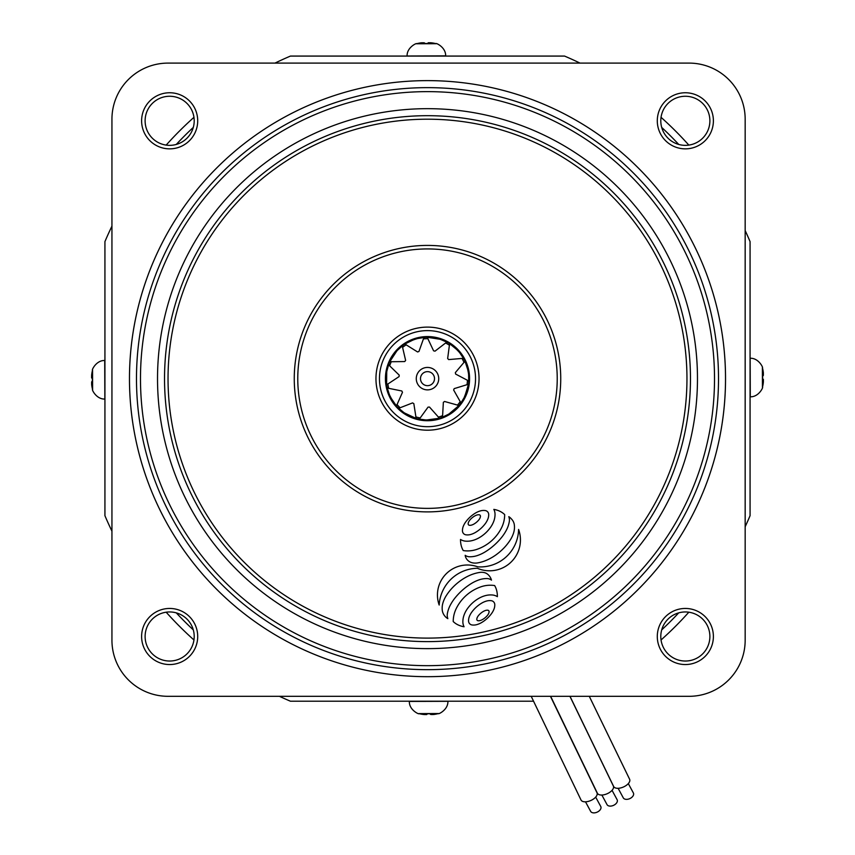 <?xml version="1.0" encoding="UTF-8"?>
<svg xmlns="http://www.w3.org/2000/svg" width="855" height="855" viewBox="0 0 855 855"><rect width="100%" height="100%" fill="white"/><g stroke="black" fill="none" stroke-linecap="round" stroke-linejoin="round"><path stroke-width="1.28" d="M447.913 701.218L447.913 701.303C448.234 710.163 437.642 714.652 438.562 713.54L418.79 713.604A38.571 38.571 0 0 0 419.292 713.743A35.835 3.944 -54.3 0 0 419.773 713.711A38.539 38.048 -127 0 0 424.39 714.545L426.741 714.545A38.539 4.98 95.8 0 0 427.425 713.733A35.835 29.038 10.1 0 0 429.873 713.797A35.835 29.038 10.1 0 0 432.309 713.711A38.539 4.916 -96.3 0 1 431.807 714.524L430.599 714.449L430.546 713.786M419.506 713.754A38.539 37.973 131.2 0 0 423.727 714.502L423.738 714.459M431.711 713.743L431.807 714.524L433.613 714.502A38.539 38.048 -127 0 0 438.198 713.626A35.835 3.58 53.8 0 1 438.113 713.658A35.835 3.58 53.8 0 1 438.006 713.679M430.065 713.797A38.539 4.916 -96.3 0 0 430.599 714.449M750.07 358.245L750.156 358.245C759.005 357.914 763.494 368.505 762.393 367.586L762.446 387.368A38.571 38.571 0 0 0 762.596 386.855A35.835 3.944 -144.3 0 0 762.553 386.385A38.539 38.048 143 0 0 763.387 381.757L763.397 379.417A38.539 4.98 5.8 0 0 762.585 378.733A35.835 29.038 -79.9 0 0 762.639 376.275A35.835 29.038 -79.9 0 0 762.564 373.838A38.539 4.916 173.7 0 1 763.376 374.351L763.301 375.548L762.628 375.612M762.607 386.642A38.539 37.973 41.2 0 0 763.344 382.42L763.301 382.42M763.397 374.362L762.596 374.458L763.376 374.351L763.344 372.545A38.539 38.048 143 0 0 762.478 367.949A35.835 3.58 -36.2 0 1 762.51 368.045A35.835 3.58 -36.2 0 1 762.521 368.152M762.639 376.093A38.539 4.916 173.7 0 0 763.301 375.548M416.599 375.976A11.222 11.222 0 0 0 424.828 389.549A11.222 11.222 0 0 0 438.401 381.33A11.222 11.222 0 0 0 430.172 367.757A11.222 11.222 0 0 0 416.599 375.976M420.692 376.98A7.011 7.011 0 0 0 425.833 385.466A7.011 7.011 0 0 0 434.308 380.325A7.011 7.011 0 0 0 429.167 371.84A7.011 7.011 0 0 0 420.692 376.98M468.358 388.683A42.077 42.077 0 0 0 437.536 337.789A42.077 42.077 0 0 0 386.642 368.623A42.077 42.077 0 0 0 417.464 419.516A42.077 42.077 0 0 0 468.358 388.683M449.196 413.884A41.371 41.371 0 0 1 447.208 415.028L451.483 412.367L458.975 405.505L444.557 401.476L443.36 402.32L442.601 415.658L441.629 417.539L448.886 414.066L458.975 405.505A41.371 41.371 0 0 0 460.407 403.72L464.639 396.88L468.497 384.226L454.187 388.63L453.631 389.987L460.214 401.626L460.407 403.72M464.799 396.56A41.371 41.371 0 0 1 463.752 398.601L467.674 388.523M447.657 358.523L448.672 359.592L461.989 358.437L463.976 359.132L459.509 352.442L454.764 347.536L449.602 343.678L447.657 358.523L448.672 359.592L447.689 358.555M435.003 351.17L445.583 343.005L447.635 342.513L440.261 339.296L427.19 337.276L433.581 350.817L435.003 351.17M417.603 351.939L418.95 351.48L423.439 338.89L424.892 337.362L416.962 338.644L410.518 340.921L404.864 344.02L417.571 351.95L418.95 351.48L417.571 351.95M405.623 360.415L402.587 347.397L402.983 345.324L396.998 350.7L389.741 361.751L404.714 361.558L405.623 360.415M399.232 375.142L389.645 365.822L388.854 363.867L386.727 371.626L386.599 384.857L399.082 376.595L399.232 375.142M402.47 392.253L401.818 390.981L388.715 388.33L387.005 387.112L389.399 394.775L392.573 400.835L396.442 405.986L402.481 392.285L401.818 390.981L402.481 392.285M413.799 403.624L412.559 402.908L400.108 407.76L398.002 407.664L404.169 412.815L416.15 418.437L413.831 403.646L412.559 402.908L413.831 403.646M429.477 407.076L428.045 407.13L420.19 417.945L418.362 419.003L426.346 420.008L439.459 418.255L429.509 407.066L428.045 407.13L429.509 407.066M455.352 372.652L455.619 374.063L467.439 380.293L468.743 381.95L468.604 373.913L467.258 367.212L465.002 361.184L455.341 372.62L455.619 374.063L455.341 372.62M468.561 373.56A41.371 41.371 0 0 1 468.775 375.837L468.134 370.835L465.002 361.184A41.371 41.371 0 0 0 463.976 359.132M459.285 352.164A41.371 41.371 0 0 1 460.706 353.97L457.457 350.112L449.602 343.678A41.371 41.371 0 0 0 447.635 342.513M467.685 388.491L468.497 384.226A41.371 41.371 0 0 0 468.743 381.95M424.892 337.362A41.371 41.371 0 0 1 427.19 337.276L437.268 338.452L442.088 339.937A41.371 41.371 0 0 0 439.919 339.189M402.983 345.324A41.371 41.371 0 0 1 404.864 344.02L413.98 339.553L418.843 338.195A41.371 41.371 0 0 0 416.609 338.74M388.854 363.867A41.371 41.371 0 0 1 389.741 361.751L394.989 353.062L398.345 349.3A41.371 41.371 0 0 0 396.763 350.956M387.005 387.112A41.371 41.371 0 0 1 386.599 384.857L386.321 374.704L387.101 369.723A41.371 41.371 0 0 0 386.674 371.978M398.002 407.664A41.371 41.371 0 0 1 396.442 405.986L390.714 397.596L388.683 392.979A41.371 41.371 0 0 0 389.538 395.106M418.362 419.003A41.371 41.371 0 0 1 416.15 418.437L406.798 414.472L402.598 411.693A41.371 41.371 0 0 0 404.468 413.018M441.629 417.539A41.371 41.371 0 0 1 439.459 418.255L429.456 419.976L424.411 419.912A41.371 41.371 0 0 0 426.698 420.019M745.165 230.572A350.475 350.475 0 0 1 750.07 241.602L750.07 515.704A350.475 350.475 0 0 1 745.165 526.733M688.831 612.201A350.475 350.475 0 0 1 661.043 639.978M533.435 701.218L290.444 701.218A350.475 350.475 0 0 1 279.425 696.312M193.957 639.978A350.475 350.475 0 0 1 166.169 612.201M111.941 531.158A350.475 350.475 0 0 1 104.93 515.704L104.93 241.602A350.475 350.475 0 0 1 111.941 226.148M166.169 145.104A350.475 350.475 0 0 1 193.957 117.327M274.989 63.099A350.475 350.475 0 0 1 290.444 56.077L564.557 56.077A350.475 350.475 0 0 1 580.011 63.099M661.043 117.327A350.475 350.475 0 0 1 688.831 145.104M678.731 612.853A343.464 343.464 0 0 1 661.706 629.879M193.294 629.879A343.464 343.464 0 0 1 176.269 612.853M176.269 144.442A343.464 343.464 0 0 1 193.294 127.416M661.706 127.416A343.464 343.464 0 0 1 678.731 144.442M618.133 788.299L623.316 797.907A5.611 3.516 -24.3 0 0 629.526 798.73A5.611 3.516 -24.3 0 0 633.363 792.938L628.318 783.608M589.277 696.312L629.579 779.183A8.764 4.499 156.2 0 1 629.718 779.525A8.764 4.499 156.2 0 1 623.413 787.006A8.764 4.499 156.2 0 1 613.687 786.568L569.996 696.312M601.867 795.043L607.05 804.651A5.611 3.516 -24.3 0 0 613.27 805.474A5.611 3.516 -24.3 0 0 617.096 799.671L612.052 790.341M569.911 696.312L613.313 785.927A8.764 4.499 156.2 0 1 613.452 786.269A8.764 4.499 156.2 0 1 607.146 793.75A8.764 4.499 156.2 0 1 597.421 793.301L550.652 696.312M585.504 801.819L590.687 811.427A5.611 3.516 -24.3 0 0 596.908 812.25A5.611 3.516 -24.3 0 0 600.734 806.447L595.689 797.117M550.449 696.312L596.95 792.703A8.764 4.499 156.2 0 1 597.089 793.045A8.764 4.499 156.2 0 1 590.784 800.526A8.764 4.499 156.2 0 1 581.058 800.088L531.201 696.312M706.39 310.857A287.013 287.013 0 0 0 359.699 99.757A287.013 287.013 0 0 0 148.61 446.449A287.013 287.013 0 0 0 495.302 657.548A287.013 287.013 0 0 0 706.39 310.857M144.719 447.389A291.01 291.01 0 0 1 358.758 95.878A291.01 291.01 0 0 1 710.281 309.916A291.01 291.01 0 0 1 496.242 661.428A291.01 291.01 0 0 1 144.719 447.389M438.294 602.048A29.978 29.978 0 0 0 439.181 605.03A38.956 38.956 0 0 1 477.325 568.265A30.855 30.855 0 0 0 518.59 529.448A38.293 38.293 0 0 1 477.785 566.844A29.978 29.978 0 0 0 438.294 602.048M447.475 617.46A9.116 9.116 0 0 1 447.347 613.772A28.546 28.546 0 0 1 450.104 605.522A44.791 44.791 0 0 1 455.042 597.923A65.066 65.066 0 0 1 462.587 590.014A63.377 63.377 0 0 1 471.351 583.516A39.266 39.266 0 0 1 479.121 579.84A23.395 23.395 0 0 1 486.901 578.557A7.535 7.535 0 0 1 491.475 580.139A11.414 11.414 0 0 0 487.66 574.25A8.411 8.411 0 0 0 484.09 572.551A12.098 12.098 0 0 0 479.698 572.433A40.003 40.003 0 0 0 469.491 575.479A51.375 51.375 0 0 0 460.845 580.449A58.129 58.129 0 0 0 452.797 587.364A51.77 51.77 0 0 0 446.267 595.646A29.53 29.53 0 0 0 442.943 602.893A18.201 18.201 0 0 0 442.281 610.32A10.004 10.004 0 0 0 442.837 612.618A11.874 11.874 0 0 0 445.776 617.096A11.03 11.03 0 0 0 447.849 618.657A9.116 9.116 0 0 1 447.475 617.46M465.334 556.145A8.486 8.486 0 0 0 466.969 559.469A9.512 9.512 0 0 0 472.623 562.857A14.236 14.236 0 0 0 477.774 562.879A40.003 40.003 0 0 0 487.147 559.961A51.375 51.375 0 0 0 495.793 555.002A58.129 58.129 0 0 0 503.841 548.087A51.77 51.77 0 0 0 510.371 539.804A29.53 29.53 0 0 0 513.695 532.558A18.201 18.201 0 0 0 514.315 524.767A10.175 10.175 0 0 0 512.017 519.616A23.309 23.309 0 0 0 510.83 518.301A11.008 11.008 0 0 0 508.8 516.677A9.116 9.116 0 0 1 509.313 521.561A28.546 28.546 0 0 1 506.555 529.811A44.791 44.791 0 0 1 501.607 537.41A65.066 65.066 0 0 1 494.062 545.308A63.377 63.377 0 0 1 485.298 551.817A39.266 39.266 0 0 1 477.539 555.494A23.395 23.395 0 0 1 469.534 556.776A7.535 7.535 0 0 1 465.173 555.301A8.486 8.486 0 0 0 465.334 556.145M468.155 523.72A1.432 1.432 0 0 0 469.427 525.291A5.493 5.493 0 0 0 471.554 525.088A10.549 10.549 0 0 0 473.713 524.179A18.105 18.105 0 0 0 478.469 520.321A10.549 10.549 0 0 0 479.815 518.397A5.493 5.493 0 0 0 480.446 516.345A1.432 1.432 0 0 0 479.174 514.785A5.493 5.493 0 0 0 477.037 514.977A10.549 10.549 0 0 0 474.878 515.896A18.105 18.105 0 0 0 470.122 519.744A10.549 10.549 0 0 0 468.786 521.668A5.493 5.493 0 0 0 468.155 523.72M462.576 531.757A4.051 4.051 0 0 0 465.975 534.824A11.649 11.649 0 0 0 470.731 534.471A20.509 20.509 0 0 0 475.487 532.419A33.463 33.463 0 0 0 485.277 523.655A20.509 20.509 0 0 0 487.82 519.156A11.649 11.649 0 0 0 488.697 514.464A4.051 4.051 0 0 0 485.18 510.542A11.649 11.649 0 0 0 480.425 510.895A20.509 20.509 0 0 0 475.669 512.936A33.463 33.463 0 0 0 465.879 521.71A20.509 20.509 0 0 0 463.325 526.199A11.649 11.649 0 0 0 462.459 530.891A4.051 4.051 0 0 0 462.576 531.757M463.164 624.353A10.57 10.57 0 0 1 462.865 621.906A19.537 19.537 0 0 1 464.009 615.226A26.612 26.612 0 0 1 467.225 608.974A35.889 35.889 0 0 1 479.26 598.105A26.975 26.975 0 0 1 485.832 595.508A19.9 19.9 0 0 1 492.64 595.016A10.72 10.72 0 0 1 497.375 596.672A23.609 23.609 0 0 0 496.691 590.623A18.97 18.97 0 0 0 494.639 585.557A28.45 28.45 0 0 0 481.162 586.733A43.156 43.156 0 0 0 456.431 608.183A29.54 29.54 0 0 0 453.214 621.542A18.244 18.244 0 0 0 457.97 624.845A22.241 22.241 0 0 0 464.073 626.758A10.57 10.57 0 0 1 463.164 624.353M461.187 545.458A23.609 23.609 0 0 0 461.198 545.522A18.97 18.97 0 0 0 463.26 550.577A28.45 28.45 0 0 0 476.737 549.412A43.156 43.156 0 0 0 501.468 527.952A29.54 29.54 0 0 0 504.674 514.592A18.244 18.244 0 0 0 499.929 511.29A22.241 22.241 0 0 0 493.827 509.388A10.57 10.57 0 0 1 495.034 514.229A19.537 19.537 0 0 1 493.891 520.919A26.612 26.612 0 0 1 490.663 527.161A35.889 35.889 0 0 1 478.64 538.03A26.975 26.975 0 0 1 472.067 540.627A19.9 19.9 0 0 1 465.259 541.119A10.72 10.72 0 0 1 460.524 539.462A23.609 23.609 0 0 0 461.187 545.458M476.801 619.17A1.432 1.432 0 0 0 478.073 620.741A5.493 5.493 0 0 0 480.211 620.538A10.549 10.549 0 0 0 482.37 619.619A18.105 18.105 0 0 0 487.126 615.771A10.549 10.549 0 0 0 488.462 613.847A5.493 5.493 0 0 0 489.092 611.795A1.432 1.432 0 0 0 487.82 610.224A5.493 5.493 0 0 0 485.693 610.427A10.549 10.549 0 0 0 483.524 611.336A18.105 18.105 0 0 0 478.779 615.194A10.549 10.549 0 0 0 477.432 617.118A5.493 5.493 0 0 0 476.801 619.17M468.668 621.916A4.051 4.051 0 0 0 472.067 624.973A11.649 11.649 0 0 0 476.823 624.62A20.509 20.509 0 0 0 481.579 622.579A33.463 33.463 0 0 0 491.358 613.815A20.509 20.509 0 0 0 493.912 609.316A11.649 11.649 0 0 0 494.788 604.624A4.051 4.051 0 0 0 491.272 600.702A11.649 11.649 0 0 0 486.516 601.054A20.509 20.509 0 0 0 481.76 603.096A33.463 33.463 0 0 0 471.971 611.859A20.509 20.509 0 0 0 469.416 616.359A11.649 11.649 0 0 0 468.551 621.051A4.051 4.051 0 0 0 468.668 621.916M683.027 316.542A262.966 262.966 0 0 0 365.384 123.131A262.966 262.966 0 0 0 171.973 440.763A262.966 262.966 0 0 0 489.616 634.175A262.966 262.966 0 0 0 683.027 316.542A262.966 262.966 0 0 1 489.616 634.175A262.966 262.966 0 0 1 171.973 440.763M298.032 410.122A133.23 133.23 0 0 1 396.025 249.19A133.23 133.23 0 0 1 556.968 347.183A133.23 133.23 0 0 1 458.975 508.116A133.23 133.23 0 0 1 298.032 410.122A133.23 133.23 0 0 0 458.975 508.116A133.23 133.23 0 0 0 556.968 347.183M474.172 367.308A48.03 48.03 0 0 0 416.15 331.975A48.03 48.03 0 0 0 380.828 389.998A48.03 48.03 0 0 0 438.85 425.33A48.03 48.03 0 0 0 474.172 367.308A48.03 48.03 0 0 1 438.85 425.33A48.03 48.03 0 0 1 380.828 389.998M137.911 449.046A298.032 298.032 0 0 1 357.101 89.059A298.032 298.032 0 0 1 717.089 308.26A298.032 298.032 0 0 1 497.899 668.247A298.032 298.032 0 0 1 137.911 449.046M407.087 56.077L407.087 56.003C406.766 47.143 417.358 42.654 416.438 43.765L436.21 43.701A38.571 38.571 0 0 0 435.708 43.562A35.835 3.944 125.7 0 0 435.227 43.594A38.539 38.048 53 0 0 430.61 42.761L428.259 42.761A38.539 4.98 -84.2 0 0 427.575 43.573A35.835 29.038 -169.9 0 0 425.127 43.509A35.835 29.038 -169.9 0 0 422.691 43.594A38.539 4.916 83.7 0 1 423.193 42.782L424.401 42.857L424.454 43.52M435.494 43.541A38.539 37.973 -48.8 0 0 431.273 42.803L431.262 42.846M423.289 43.562L423.193 42.782L421.387 42.803A38.539 38.048 53 0 0 416.802 43.68A35.835 3.58 -126.2 0 1 416.887 43.648A35.835 3.58 -126.2 0 1 416.994 43.626M424.935 43.509A38.539 4.916 83.7 0 0 424.401 42.857M427.5 80.627A298.032 298.032 0 0 0 129.468 378.647A298.032 298.032 0 0 0 427.5 676.679A298.032 298.032 0 0 0 725.532 378.647A298.032 298.032 0 0 0 427.5 80.627M685.347 664.549A28.055 28.055 0 0 1 657.292 636.494A28.055 28.055 0 0 1 685.347 608.45A28.055 28.055 0 0 1 713.391 636.494A28.055 28.055 0 0 1 685.347 664.549M685.347 611.956A24.539 24.539 0 0 0 660.797 636.494A24.539 24.539 0 0 0 685.347 661.033A24.539 24.539 0 0 0 709.885 636.494A24.539 24.539 0 0 0 685.347 611.956M169.653 664.549A28.055 28.055 0 0 1 141.609 636.494A28.055 28.055 0 0 1 169.653 608.45A28.055 28.055 0 0 1 197.708 636.494A28.055 28.055 0 0 1 169.653 664.549M169.653 611.956A24.539 24.539 0 0 0 145.115 636.494A24.539 24.539 0 0 0 169.653 661.033A24.539 24.539 0 0 0 194.203 636.494A24.539 24.539 0 0 0 169.653 611.956M685.347 148.856A28.055 28.055 0 0 1 657.292 120.812A28.055 28.055 0 0 1 685.347 92.757A28.055 28.055 0 0 1 713.391 120.812A28.055 28.055 0 0 1 685.347 148.856M685.347 96.262A24.539 24.539 0 0 0 660.797 120.812A24.539 24.539 0 0 0 685.347 145.35A24.539 24.539 0 0 0 709.885 120.812A24.539 24.539 0 0 0 685.347 96.262M169.653 148.856A28.055 28.055 0 0 1 141.609 120.812A28.055 28.055 0 0 1 169.653 92.757A28.055 28.055 0 0 1 197.708 120.812A28.055 28.055 0 0 1 169.653 148.856M169.653 96.262A24.539 24.539 0 0 0 145.115 120.812A24.539 24.539 0 0 0 169.653 145.35A24.539 24.539 0 0 0 194.203 120.812A24.539 24.539 0 0 0 169.653 96.262M168.04 63.099A56.099 56.099 0 0 0 111.941 119.198L111.941 640.213A56.099 56.099 0 0 0 168.04 696.312L689.066 696.312A56.099 56.099 0 0 0 745.165 640.213L745.165 119.198A56.099 56.099 0 0 0 689.066 63.099L168.04 63.099M104.93 399.061L104.844 399.061C95.995 399.381 91.506 388.79 92.607 389.72L92.554 369.937A38.571 38.571 0 0 0 92.404 370.45A35.835 3.944 35.7 0 0 92.447 370.92A38.539 38.048 -37 0 0 91.613 375.548L91.603 377.889A38.539 4.98 -174.2 0 0 92.415 378.573A35.835 29.038 100.1 0 0 92.361 381.031A35.835 29.038 100.1 0 0 92.436 383.468A38.539 4.916 -6.3 0 1 91.624 382.955L91.699 381.757L92.372 381.693M92.393 370.653A38.539 37.973 -138.8 0 0 91.656 374.885L91.699 374.885M92.404 382.858L91.624 382.955L91.656 384.761A38.539 38.048 -37 0 0 92.522 389.356A35.835 3.58 143.8 0 1 92.49 389.26A35.835 3.58 143.8 0 1 92.479 389.153M92.361 381.212A38.539 4.916 -6.3 0 0 91.699 381.757M447.913 701.303L409.342 701.442C409.075 710.302 419.698 714.705 418.768 713.615M750.156 358.245L750.284 396.816C759.144 397.073 763.558 386.449 762.457 387.379M449.516 345.292A39.971 39.971 0 0 0 445.583 343.005M427.981 338.687A39.971 39.971 0 0 0 423.439 338.89M406.296 344.768A39.971 39.971 0 0 0 402.587 347.397M391.344 361.612A39.971 39.971 0 0 0 389.645 365.822M387.871 383.863A39.971 39.971 0 0 0 388.715 388.33M396.977 404.458A39.971 39.971 0 0 0 400.108 407.76M415.776 416.866A39.971 39.971 0 0 0 420.19 417.945M438.294 417.133A39.971 39.971 0 0 0 442.601 415.658M457.393 405.195A39.971 39.971 0 0 0 460.214 401.626M466.99 384.814A39.971 39.971 0 0 0 467.439 380.293M464.051 362.488A39.971 39.971 0 0 0 461.989 358.437M165.165 442.42A269.977 269.977 0 0 1 363.728 116.312A269.977 269.977 0 0 1 689.835 314.886A269.977 269.977 0 0 1 491.272 640.994A269.977 269.977 0 0 1 165.165 442.42M553.559 348.006A129.725 129.725 0 0 0 396.859 252.599A129.725 129.725 0 0 0 301.441 409.299A129.725 129.725 0 0 0 458.141 504.707A129.725 129.725 0 0 0 553.559 348.006M377.418 390.831A51.546 51.546 0 0 1 415.327 328.566A51.546 51.546 0 0 1 477.582 366.474A51.546 51.546 0 0 1 439.673 428.74A51.546 51.546 0 0 1 377.418 390.831M175.382 439.94A259.46 259.46 0 0 0 488.782 630.766A259.46 259.46 0 0 0 679.618 317.365A259.46 259.46 0 0 0 366.218 126.54A259.46 259.46 0 0 0 175.382 439.94M407.087 56.003L445.658 55.864C445.925 47.004 435.302 42.59 436.232 43.691M104.844 399.061L104.716 360.489C95.856 360.233 91.442 370.856 92.543 369.926M431.69 713.743L431.796 714.556M423.31 43.562L423.204 42.75M92.404 382.848L91.603 382.944"/></g></svg>
